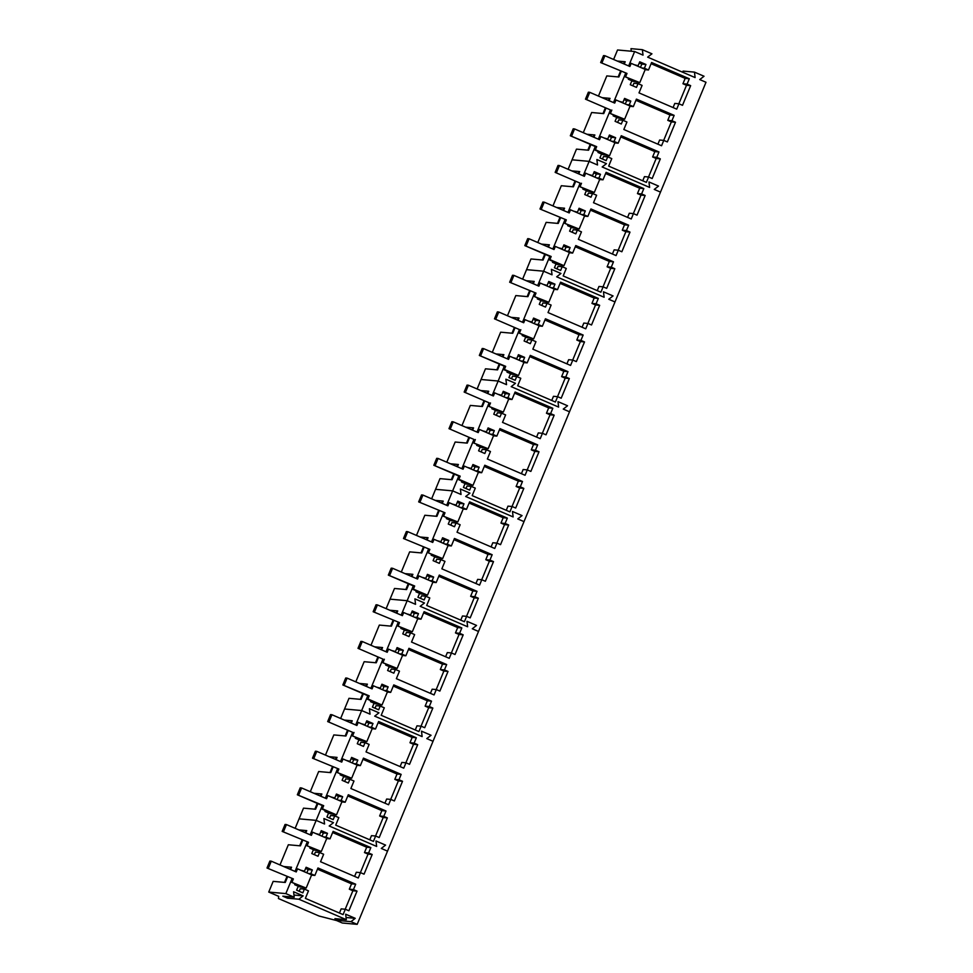 <?xml version="1.0" encoding="UTF-8"?>
<svg xmlns="http://www.w3.org/2000/svg" width="973" height="973" viewBox="0 0 973 973"><rect width="100%" height="100%" fill="white"/><g stroke="black" fill="none" stroke-linecap="round" stroke-linejoin="round"><path stroke-width="1.46" d="M357.188 924.35L350.949 921.662L355.242 918.33L345.658 914.206L346.315 919.667L298.857 899.21L303.15 895.89L293.578 891.755L294.223 897.215L285.843 893.603L268.743 892.059L278.728 896.364L278.424 898.529L319.083 916.043L336.634 920.555L342.338 923.012L357.188 924.35L387.522 851.132L381.282 848.432L385.576 845.111L375.992 840.976L376.648 846.437L329.19 825.992L333.484 822.659L323.9 818.536L324.556 823.997L316.164 820.373L299.076 818.84L303.503 808.149L315.593 809.232L317.903 803.649M285.843 893.603L291.985 878.777L290.696 881.891L299.076 885.503L295.853 885.211M290.696 881.891L306.167 888.081L311.628 874.897L297.531 868.828L296.157 868.707L295.026 871.419L307.152 842.168L305.863 845.269L314.243 848.882L311.019 848.59M305.863 845.269L321.333 851.472L326.794 838.288L312.698 832.219L311.311 832.097L310.192 834.81L316.164 820.373L299.076 818.84L295.147 828.327M300.693 870.19L304.476 871.2L306.106 867.259L312.333 869.947L310.776 873.693L314.863 875.457L317.964 867.965L355.68 884.214L353.454 889.577L357.018 891.122L348.881 910.777L345.306 909.244L341.17 908.867L339.443 913.027M295.062 883.776L294.673 884.7L298.249 886.245L296.619 890.173L302.834 892.861L304.391 889.103L308.477 890.867L305.376 898.359L343.092 914.608L345.306 909.244M315.848 833.581L319.643 834.579L321.272 830.65L327.5 833.326L325.943 837.084L330.029 838.835L333.131 831.356L370.847 847.605L368.621 852.968L372.185 854.501L364.048 874.168L360.472 872.635L356.325 872.258L354.61 876.418M310.229 847.155L309.84 848.091L313.415 849.624L311.786 853.564L318.001 856.24L319.558 852.494L323.644 854.258L320.543 861.737L358.259 877.999L360.472 872.635M284.517 882.389L286.926 876.588M289.966 869.242L290.83 867.162M299.684 845.78L302.08 839.979M305.133 832.62L305.996 830.553M298.808 829.896L306.738 830.614L305.79 832.912M279.981 864.936L288.336 844.759L300.426 845.853L302.737 840.258M283.642 866.517L291.572 867.223L290.623 869.521M268.743 892.059L273.17 881.368L285.259 882.462L287.57 876.88M298.857 899.21L287.461 898.188L282.827 896.182L294.223 897.215M350.949 921.662L339.553 920.628L334.919 918.634L346.315 919.667M303.15 895.89L293.968 895.051M287.461 898.188L289.285 896.765M355.242 918.33L346.06 917.503M339.553 920.628L341.377 919.217M357.018 891.122L352.883 890.745L345.22 909.232M304.391 889.103L300.243 888.726L299.185 891.28M304.476 871.2L302.627 871.03M305.607 868.451L308.186 869.57L306.836 872.842M312.333 869.947L308.186 869.57M310.776 873.693L308.295 873.474M314.863 875.457L311.518 875.153M355.68 884.214L351.533 883.837L317.466 869.169M353.454 889.577L349.307 889.2L351.533 883.837M349.307 889.2L352.883 890.745M368.621 852.968L364.474 852.591L368.049 854.124L360.387 872.623M372.185 854.501L368.049 854.124M319.558 852.494L315.41 852.117L314.352 854.671M319.643 834.579L317.794 834.42M320.774 831.842L323.352 832.961L322.002 836.221M327.5 833.326L323.352 832.961M325.943 837.084L323.462 836.853M330.029 838.835L326.685 838.544M370.847 847.605L366.699 847.228L332.632 832.547M364.474 852.591L366.699 847.228M267.003 868.013L293.36 878.899L267.003 868.013L269.886 861.056L271.272 861.178L268.39 868.135M292.07 882.012L293.36 878.899M271.272 861.178L296.242 871.942L297.531 868.828M295.038 884.858L295.427 883.922M306.167 888.081L298.139 886.5M282.17 831.404L308.526 842.29L282.17 831.404L285.053 824.447L286.439 824.569L283.557 831.526M307.237 845.403L308.526 842.29M286.439 824.569L311.409 835.333L312.698 832.219M310.205 848.249L310.594 847.313M321.333 851.472L313.294 849.891M298.723 794.917L301.606 787.96L326.575 798.724L327.865 795.61L341.961 801.679L336.5 814.863L322.404 808.782L323.693 805.68L297.337 794.783L322.306 805.547L321.017 808.66L329.409 812.273L326.174 811.981M323.693 805.68L322.306 805.547L316.164 820.373L324.556 823.997L323.9 818.536L333.484 822.659L329.19 825.992L376.648 846.437L375.992 840.976L385.576 845.111L381.282 848.432L387.522 851.132L433.021 741.292L426.77 738.592L431.063 735.272L421.491 731.149L422.136 736.597L374.69 716.152L378.971 712.82L369.399 708.697L370.056 714.158L361.664 710.545L344.564 709.001L348.991 698.31L361.08 699.405L363.403 693.81M301.606 787.96L300.219 787.826L297.337 794.783M327.865 795.61L326.478 795.476L325.359 798.188L337.473 768.938L336.184 772.051L344.576 775.663L341.341 775.372M322.404 808.782L321.017 808.66M325.371 811.64L325.76 810.704M336.5 814.863L328.46 813.282M312.503 758.174L338.859 769.059L312.503 758.174L315.386 751.217L316.76 751.351L313.89 758.295M336.184 772.051L351.667 778.242L357.115 765.07L343.031 758.989L341.645 758.867L340.526 761.579L352.64 732.328L351.35 735.442L359.742 739.054L356.507 738.762M337.57 772.173L338.859 769.059M316.76 751.351L341.742 762.102L343.031 758.989M340.538 775.019L340.927 774.094M351.667 778.242L343.627 776.673M327.67 721.565L352.64 732.328L327.67 721.565L330.552 714.608L331.927 714.729L329.044 721.686M351.35 735.442L366.821 741.633L372.282 728.461L358.198 722.38L356.811 722.258L355.692 724.97L361.664 710.545L344.564 709.001L340.635 718.488M352.737 735.564L354.026 732.45M331.927 714.729L356.909 725.493L358.198 722.38M355.704 738.41L356.094 737.473M366.821 741.633L358.794 740.052M344.211 685.077L347.093 678.12L372.075 688.884L373.364 685.77L387.449 691.839L381.988 705.024L367.903 698.955L369.193 695.841L342.837 684.956L367.806 695.719L366.517 698.821L374.897 702.433L371.674 702.153M369.193 695.841L367.806 695.719L361.664 710.545L370.056 714.158L369.399 708.697L378.971 712.82L374.69 716.152L422.136 736.597L421.491 731.149L431.063 735.272L426.77 738.592L433.021 741.292L478.509 631.453L472.27 628.765L476.563 625.432L466.979 621.309L467.636 626.77L420.178 606.313L424.471 602.992L414.899 598.857L415.544 604.318L407.164 600.706L390.064 599.161L394.491 588.47L406.58 589.565L408.891 583.982M347.093 678.12L345.719 677.999L342.837 684.956M373.364 685.77L371.978 685.649L370.859 688.361L382.973 659.098L381.684 662.212L390.064 665.824L386.84 665.532M367.903 698.955L366.517 698.821M370.871 701.801L371.248 700.864M381.988 705.024L373.96 703.443M358.003 648.334L382.973 659.098L358.003 648.334L360.874 641.389L362.26 641.511L359.378 648.468M381.684 662.212L397.154 668.415L402.615 655.23L388.519 649.161L387.145 649.027L386.013 651.752L398.139 622.489L396.85 625.603L405.23 629.215L402.007 628.923M383.07 662.333L384.359 659.232M362.26 641.511L387.23 652.275L388.519 649.161M386.038 665.191L386.415 664.255M397.154 668.415L389.127 666.833M373.158 611.725L399.514 622.611L373.158 611.725L376.04 604.768L377.427 604.902L374.544 611.847M396.85 625.603L412.321 631.793L417.782 618.621L403.686 612.54L402.311 612.418L401.18 615.131L407.164 600.706L390.064 599.161L386.135 608.648M398.225 625.724L399.514 622.611M377.427 604.902L402.396 615.654L403.686 612.54M401.192 628.57L401.581 627.646M412.321 631.793L404.294 630.224M389.711 575.238L392.593 568.281L417.563 579.044L418.852 575.931L432.949 582.012L427.488 595.184L413.391 589.115L414.68 586.001L388.324 575.116L413.306 585.88L412.017 588.993L420.397 592.606L417.174 592.314M414.68 586.001L413.306 585.88L407.164 600.706L415.544 604.318L414.899 598.857L424.471 602.992L420.178 606.313L467.636 626.77L466.979 621.309L476.563 625.432L472.27 628.765L478.509 631.453L524.009 521.613L517.77 518.925L522.051 515.593L512.479 511.47L513.136 516.931L465.678 496.485L469.971 493.153L460.387 489.03L461.044 494.479L452.652 490.866L435.563 489.322L439.991 478.631L452.08 479.725L454.391 474.143M392.593 568.281L391.207 568.159L388.324 575.116M418.852 575.931L417.478 575.809L416.347 578.521L428.473 549.271L427.183 552.372L435.563 555.984L432.34 555.705M413.391 589.115L412.017 588.993M416.359 591.961L416.748 591.025M427.488 595.184L419.46 593.603M403.491 538.507L429.847 549.392L403.491 538.507L406.373 531.55L407.76 531.672L404.877 538.628M427.183 552.372L442.654 558.575L448.115 545.391L434.019 539.322L432.632 539.2L431.513 541.912L443.627 512.649L442.338 515.763L450.73 519.375L447.507 519.083M428.558 552.506L429.847 549.392M407.76 531.672L432.73 542.435L434.019 539.322M431.526 555.352L431.915 554.415M442.654 558.575L434.627 556.994M418.658 501.886L445.014 512.783L418.658 501.886L421.54 494.941L422.927 495.062L420.044 502.019M442.338 515.763L457.821 521.966L463.282 508.782L449.185 502.713L447.799 502.579L446.68 505.303L452.652 490.866L435.563 489.322L431.635 498.808M443.724 515.885L445.014 512.783M422.927 495.062L447.896 505.826L449.185 502.713M446.692 518.743L447.081 517.806M457.821 521.966L449.781 520.385M435.211 465.398L438.081 458.453L463.063 469.205L464.352 466.103L478.448 472.173L472.987 485.345L458.891 479.275L460.18 476.162L433.824 465.276L458.794 476.04L457.505 479.154L465.897 482.766L462.661 482.474M460.18 476.162L458.794 476.04L452.652 490.866L461.044 494.479L460.387 489.03L469.971 493.153L465.678 496.485L513.136 516.931L512.479 511.47L522.051 515.593L517.77 518.925L524.009 521.613L569.509 411.786L563.258 409.086L567.551 405.765L557.979 401.63L558.624 407.091L511.178 386.646L515.459 383.313L505.887 379.19L506.544 384.651L498.152 381.027L481.051 379.494L485.478 368.803L497.568 369.886L499.891 364.303M438.081 458.453L436.707 458.319L433.824 465.276M464.352 466.103L462.966 465.97L461.847 468.682L473.96 439.431L472.671 442.545L481.063 446.157L477.828 445.865M458.891 479.275L457.505 479.154M461.859 482.121L462.248 481.197M472.987 485.345L464.948 483.776M448.991 428.667L473.96 439.431L448.991 428.667L451.873 421.71L453.248 421.832L450.365 428.789M472.671 442.545L488.154 448.735L493.603 435.563L479.519 429.482L478.132 429.361L477.013 432.073L489.127 402.822L487.838 405.923L496.218 409.536L492.995 409.256M474.058 442.666L475.347 439.553M453.248 421.832L478.23 432.596L479.519 429.482M477.025 445.512L477.415 444.576M488.154 448.735L480.115 447.154M464.157 392.058L489.127 402.822L464.157 392.058L467.04 385.101L468.414 385.223L465.532 392.18M487.838 405.923L503.309 412.126L508.77 398.942L494.685 392.873L493.299 392.751L492.18 395.464L498.152 381.027L481.051 379.494L477.123 388.981M489.224 406.057L490.514 402.944M468.414 385.223L493.396 395.987L494.685 392.873M492.192 408.903L492.581 407.967M503.309 412.126L495.281 410.545M480.698 355.571L483.581 348.614L508.563 359.378L509.84 356.264L523.936 362.333L518.475 375.517L504.391 369.436L505.68 366.334L479.324 355.449L504.294 366.201L503.005 369.314L511.384 372.927L508.161 372.635M505.68 366.334L504.294 366.201L498.152 381.027L506.544 384.651L505.887 379.19L515.459 383.313L511.178 386.646L558.624 407.091L557.979 401.63L567.551 405.765L563.258 409.086L569.509 411.786L614.997 301.946L608.757 299.258L613.051 295.926L603.467 291.803L604.124 297.252L556.665 276.806L560.959 273.474L551.387 269.351L552.032 274.812L543.652 271.199L526.551 269.655L530.978 258.964L543.068 260.059L545.379 254.464M483.581 348.614L482.207 348.492L479.324 355.449M509.84 356.264L508.465 356.142L507.347 358.855L519.46 329.592L518.171 332.705L526.551 336.317L523.328 336.026M504.391 369.436L503.005 369.314M507.359 372.294L507.736 371.358M518.475 375.517L510.448 373.936M494.491 318.828L519.46 329.592L494.491 318.828L497.361 311.871L498.748 312.005L495.865 318.962M518.171 332.705L533.642 338.908L539.103 325.724L525.006 319.655L523.632 319.521L522.501 322.233L534.627 292.982L533.338 296.096L541.718 299.708L538.495 299.416M519.546 332.827L520.835 329.713M498.748 312.005L523.717 322.756L525.006 319.655M522.525 335.673L522.902 334.748M533.642 338.908L525.615 337.327M509.645 282.219L536.001 293.104L509.645 282.219L512.528 275.262L513.914 275.383L511.032 282.34M533.338 296.096L548.808 302.287L554.269 289.115L540.173 283.034L538.799 282.912L537.668 285.624L543.652 271.199L526.551 269.655L522.623 279.142M534.712 296.218L536.001 293.104M513.914 275.383L538.884 286.147L540.173 283.034M537.68 299.064L538.069 298.127M548.808 302.287L540.781 300.718M526.198 245.731L529.081 238.774L554.051 249.538L555.34 246.424L569.436 252.494L563.975 265.678L549.879 259.609L551.168 256.495L524.812 245.61L549.794 256.373L548.504 259.475L556.884 263.099L553.661 262.807M551.168 256.495L549.794 256.373L543.652 271.199L552.032 274.812L551.387 269.351L560.959 273.474L556.665 276.806L604.124 297.252L603.467 291.803L613.051 295.926L608.757 299.258L614.997 301.946L660.497 192.107L654.257 189.419L658.539 186.086L648.967 181.963L649.623 187.424L602.165 166.967L606.459 163.646L596.875 159.511L597.531 164.972L589.139 161.36L572.051 159.815L576.478 149.124L588.568 150.219L590.879 144.636M529.081 238.774L527.694 238.653L524.812 245.61M555.34 246.424L553.965 246.303L552.834 249.015L564.96 219.752L563.671 222.866L572.051 226.478L568.828 226.186M549.879 259.609L548.504 259.475M552.846 262.455L553.236 261.518M563.975 265.678L555.948 264.097M539.979 209L566.335 219.886L539.979 209L542.861 202.043L544.248 202.165L541.365 209.122M563.671 222.866L579.142 229.069L584.603 215.884L570.506 209.815L569.12 209.694L568.001 212.406L580.115 183.143L578.826 186.257L587.218 189.869L583.995 189.577M565.045 222.987L566.335 219.886M544.248 202.165L569.217 212.929L570.506 209.815M568.013 225.845L568.402 224.909M579.142 229.069L571.115 227.487M555.145 172.379L580.115 183.143L555.145 172.379L558.028 165.422L559.414 165.556L556.532 172.513M578.826 186.257L594.308 192.459L599.769 179.275L585.673 173.206L584.287 173.072L583.168 175.785L589.139 161.36L572.051 159.815L568.123 169.302M580.212 186.378L581.501 183.265M559.414 165.556L584.384 176.308L585.673 173.206M583.18 189.224L583.569 188.3M594.308 192.459L586.269 190.878M571.698 135.892L574.569 128.935L599.55 139.698L600.84 136.585L614.924 142.666L609.475 155.838L595.379 149.769L596.668 146.655L570.312 135.77L595.281 146.534L593.992 149.647L602.384 153.26L599.149 152.968M596.668 146.655L595.281 146.534L589.139 161.36L597.531 164.972L596.875 159.511L606.459 163.646L602.165 166.967L649.623 187.424L648.967 181.963L658.539 186.086L654.257 189.419L660.497 192.107L705.997 82.267L699.745 79.579L704.038 76.247L694.467 72.124L695.111 77.585L647.653 57.139L651.946 53.807L642.375 49.684L643.019 55.133L634.639 51.52L617.539 49.976L613.61 59.462M574.569 128.935L573.194 128.813L570.312 135.77M600.84 136.585L599.453 136.463L598.334 139.175L610.448 109.925L609.159 113.026L617.551 116.651L614.316 116.359M595.379 149.769L593.992 149.647M598.346 152.615L598.736 151.691M609.475 155.838L601.436 154.269M585.478 99.161L610.448 109.925L585.478 99.161L588.361 92.204L589.735 92.326L586.853 99.282M609.159 113.026L624.63 119.229L630.09 106.045L616.006 99.976L614.62 99.854L613.501 102.566L625.615 73.303L624.325 76.417L632.705 80.029L629.482 79.737M610.545 113.16L611.835 110.046M589.735 92.326L614.717 103.089L616.006 99.976M613.513 116.006L613.902 115.069M624.63 119.229L616.602 117.648M600.645 62.552L627.001 73.437L600.645 62.552L603.528 55.595L604.902 55.716L602.019 62.673M624.325 76.417L639.796 82.62L645.257 69.436L631.173 63.367L629.786 63.245L628.667 65.957L634.639 51.52M625.712 76.539L627.001 73.437M604.902 55.716L629.884 66.48L631.173 63.367M628.68 79.397L629.057 78.46M639.796 82.62L631.769 81.039M331.015 796.96L334.809 797.969L336.439 794.041L342.666 796.717L341.109 800.475L345.196 802.226L348.298 794.746L386.001 810.995L383.788 816.359L387.351 817.892L379.202 837.558L375.639 836.014L371.491 835.649L369.776 839.808M325.396 810.545L325.006 811.482L328.57 813.014L326.94 816.955L333.167 819.631L334.724 815.885L338.811 817.636L335.709 825.128L373.425 841.377L375.639 836.014M361.348 723.742L365.143 724.751L366.772 720.811L372.987 723.498L371.443 727.245L375.517 729.008L378.619 721.516L416.335 737.765L414.121 743.129L417.685 744.673L409.536 764.328L405.972 762.796L401.825 762.418L400.098 766.59M355.729 737.327L355.34 738.252L358.903 739.796L357.273 743.725L363.501 746.413L365.057 742.654L369.132 744.418L366.03 751.91L403.746 768.159L405.972 762.796M346.181 760.351L349.976 761.36L351.606 757.42L357.833 760.108L356.276 763.854L360.351 765.617L363.452 758.125L401.168 774.386L398.954 779.738L402.518 781.283L394.369 800.949L390.805 799.405L386.658 799.028L384.931 803.199M340.562 773.936L340.173 774.861L343.737 776.405L342.107 780.334L348.334 783.022L349.891 779.264L353.977 781.027L350.876 788.519L388.58 804.768L390.805 799.405M344.296 720.069L352.226 720.774L351.277 723.073M325.469 755.097L333.824 734.919L345.914 736.014L348.237 730.431M329.142 756.678L337.059 757.395L336.111 759.682M310.302 791.706L318.67 771.528L330.759 772.623L333.07 767.04M313.975 793.287L321.893 794.004L320.944 796.291M321.163 793.932L320.299 796.011M317.247 803.37L314.851 809.171M336.317 757.322L335.466 759.402M332.413 766.76L330.017 772.562M351.484 720.713L350.633 722.793M347.58 730.139L345.184 735.941M387.351 817.892L383.204 817.515L375.554 836.014M334.724 815.885L330.577 815.508L329.519 818.062M334.809 797.969L332.961 797.799M335.94 795.233L338.519 796.34L337.157 799.611M342.666 796.717L338.519 796.34M341.109 800.475L338.628 800.244M345.196 802.226L341.851 801.922M386.001 810.995L381.866 810.618L347.799 795.938M383.788 816.359L379.64 815.982L381.866 810.618M379.64 815.982L383.204 817.515M414.121 743.129L409.974 742.752L413.537 744.296L405.875 762.783M417.685 744.673L413.537 744.296M365.057 742.654L360.91 742.277L359.852 744.832M365.143 724.751L363.294 724.581M366.274 722.015L368.852 723.121L367.49 726.393M372.987 723.498L368.852 723.121M371.443 727.245L368.962 727.026M375.517 729.008L372.185 728.704M416.335 737.765L412.187 737.4L378.132 722.72M409.974 742.752L412.187 737.4M398.954 779.738L394.807 779.373L398.371 780.905L390.708 799.405M402.518 781.283L398.371 780.905M349.891 779.264L345.743 778.899L344.685 781.453M349.976 761.36L348.127 761.19M351.107 758.624L353.686 759.731L352.323 763.002M357.833 760.108L353.686 759.731M356.276 763.854L353.795 763.635M360.351 765.617L357.018 765.313M401.168 774.386L397.033 774.009L362.965 759.329M394.807 779.373L397.033 774.009M376.515 687.133L380.297 688.13L381.927 684.201L388.154 686.877L386.597 690.635L390.684 692.387L393.785 684.907L431.501 701.156L429.288 706.52L432.851 708.052L424.702 727.719L421.139 726.186L416.991 725.809L415.264 729.969M370.883 700.706L370.506 701.642L374.07 703.175L372.44 707.116L378.667 709.791L380.224 706.045L384.299 707.809L381.197 715.289L418.913 731.55L421.139 726.186M406.848 613.902L410.63 614.912L412.26 610.971L418.487 613.659L416.931 617.405L421.017 619.169L424.119 611.676L461.834 627.938L459.609 633.289L463.184 634.834L455.036 654.501L451.472 652.956L447.325 652.579L445.598 656.751M401.217 627.488L400.827 628.412L404.403 629.957L402.773 633.885L409.001 636.573L410.545 632.815L414.632 634.578L411.53 642.071L449.246 658.32L451.472 652.956M391.681 650.523L395.464 651.521L397.093 647.592L403.321 650.268L401.764 654.026L405.85 655.778L408.952 648.298L446.668 664.547L444.442 669.91L448.018 671.443L439.869 691.11L436.305 689.565L432.158 689.2L430.431 693.36M386.05 664.097L385.673 665.033L389.236 666.566L387.607 670.506L393.834 673.182L395.391 669.436L399.465 671.188L396.364 678.68L434.08 694.929L436.305 689.565M389.796 610.229L397.726 610.947L396.777 613.233M370.968 645.257L379.324 625.08L391.414 626.174L393.724 620.592M374.629 646.838L382.559 647.556L381.611 649.842M355.802 681.878L364.157 661.701L376.247 662.783L378.558 657.201M359.463 683.447L367.393 684.165L366.444 686.464M366.651 684.104L365.787 686.172M362.747 693.53L360.338 699.332M381.817 647.483L380.954 649.563M377.913 656.921L375.505 662.722M396.984 610.874L396.12 612.954M393.08 620.312L390.672 626.113M432.851 708.052L428.704 707.687L421.041 726.174M380.224 706.045L376.077 705.668L375.019 708.222M380.297 688.13L378.461 687.972M381.44 685.393L384.007 686.512L382.657 689.772M388.154 686.877L384.007 686.512M386.597 690.635L384.128 690.404M390.684 692.387L387.351 692.095M431.501 701.156L427.354 700.779L393.287 686.099M429.288 706.52L425.14 706.143L427.354 700.779M425.14 706.143L428.704 707.687M459.609 633.289L455.473 632.924L459.037 634.457L451.375 652.956M463.184 634.834L459.037 634.457M410.545 632.815L406.41 632.45L405.352 635.004M410.63 614.912L408.794 614.741M411.761 612.175L414.34 613.282L412.99 616.554M418.487 613.659L414.34 613.282M416.931 617.405L414.462 617.186M421.017 619.169L417.685 618.864M461.834 627.938L457.687 627.561L423.62 612.881M455.473 632.924L457.687 627.561M444.442 669.91L440.307 669.533L443.87 671.066L436.208 689.565M448.018 671.443L443.87 671.066M395.391 669.436L391.243 669.059L390.185 671.613M395.464 651.521L393.627 651.351M396.607 648.784L399.173 649.891L397.823 653.163M403.321 650.268L399.173 649.891M401.764 654.026L399.295 653.795M405.85 655.778L402.518 655.474M446.668 664.547L442.52 664.17L408.453 649.49M440.307 669.533L442.52 664.17M422.014 577.293L425.797 578.303L427.427 574.362L433.654 577.05L432.097 580.796L436.184 582.559L439.285 575.067L477.001 591.316L474.775 596.68L478.351 598.225L470.202 617.879L466.626 616.347L462.491 615.97L460.764 620.142M416.383 590.879L415.994 591.803L419.57 593.348L417.94 597.276L424.155 599.964L425.712 596.206L429.798 597.969L426.697 605.461L464.413 621.711L466.626 616.347M452.336 504.075L456.13 505.072L457.76 501.144L463.987 503.819L462.43 507.578L466.517 509.329L469.618 501.849L507.334 518.098L505.109 523.462L508.672 524.994L500.536 544.661L496.96 543.116L492.812 542.752L491.097 546.911M446.716 517.648L446.327 518.585L449.891 520.117L448.261 524.058L454.488 526.734L456.045 522.988L460.132 524.739L457.03 532.231L494.746 548.48L496.96 543.116M437.169 540.684L440.964 541.681L442.593 537.753L448.821 540.429L447.264 544.187L451.35 545.95L454.452 538.458L492.168 554.707L489.942 560.071L493.506 561.603L485.369 581.27L481.793 579.738L477.658 579.361L475.931 583.52M431.55 554.257L431.161 555.194L434.736 556.726L433.107 560.667L439.322 563.343L440.878 559.597L444.965 561.36L441.864 568.84L479.58 585.101L481.793 579.738M435.296 500.39L443.226 501.107L442.277 503.394M416.468 535.43L424.824 515.252L436.913 516.335L439.224 510.752M420.129 536.999L428.059 537.716L427.111 540.015M401.302 572.039L409.657 551.861L421.747 552.956L424.058 547.361M404.963 573.62L412.893 574.325L411.944 576.624M412.151 574.265L411.287 576.344M408.246 583.703L405.838 589.492M427.317 537.655L426.454 539.723M423.413 547.081L421.005 552.883M442.484 501.034L441.62 503.114M438.568 510.472L436.172 516.274M478.351 598.225L474.204 597.848L466.541 616.335M425.712 596.206L421.564 595.829L420.518 598.383M425.797 578.303L423.948 578.132M426.928 575.566L429.507 576.673L428.156 579.944M433.654 577.05L429.507 576.673M432.097 580.796L429.616 580.577M436.184 582.559L432.839 582.255M477.001 591.316L472.854 590.952L438.787 576.271M474.775 596.68L470.628 596.303L472.854 590.952M470.628 596.303L474.204 597.848M505.109 523.462L500.961 523.085L504.525 524.617L496.875 543.116M508.672 524.994L504.525 524.617M456.045 522.988L451.898 522.61L450.84 525.165M456.13 505.072L454.282 504.902M457.261 502.336L459.84 503.442L458.49 506.714M463.987 503.819L459.84 503.442M462.43 507.578L459.949 507.347M466.517 509.329L463.172 509.025M507.334 518.098L503.187 517.721L469.12 503.041M500.961 523.085L503.187 517.721M489.942 560.071L485.795 559.694L489.37 561.239L481.708 579.726M493.506 561.603L489.37 561.239M440.878 559.597L436.731 559.22L435.673 561.774M440.964 541.681L439.115 541.523M442.095 538.945L444.673 540.064L443.323 543.323M448.821 540.429L444.673 540.064M447.264 544.187L444.783 543.956M451.35 545.95L448.006 545.646M492.168 554.707L488.02 554.33L453.953 539.65M485.795 559.694L488.02 554.33M467.502 467.454L471.297 468.463L472.927 464.522L479.154 467.21L477.597 470.956L481.684 472.72L484.785 465.228L522.489 481.489L520.275 486.841L523.839 488.385L515.69 508.052L512.126 506.507L507.979 506.13L506.264 510.302M461.883 481.039L461.494 481.963L465.058 483.508L463.428 487.437L469.655 490.124L471.212 486.366L475.298 488.13L472.197 495.622L509.913 511.871L512.126 506.507M497.835 394.235L501.63 395.233L503.26 391.304L509.475 393.98L507.93 397.738L512.005 399.502L515.106 392.01L552.822 408.259L550.609 413.622L554.172 415.155L546.023 434.822L542.46 433.289L538.312 432.912L536.585 437.072M492.216 407.809L491.827 408.745L495.391 410.278L493.761 414.218L499.988 416.906L501.545 413.148L505.619 414.912L502.518 422.391L540.234 438.653L542.46 433.289M482.669 430.844L486.464 431.854L488.093 427.913L494.308 430.601L492.764 434.347L496.838 436.111L499.94 428.619L537.655 444.868L535.442 450.231L539.006 451.776L530.857 471.431L527.293 469.898L523.146 469.521L521.419 473.693M477.05 444.43L476.661 445.354L480.224 446.899L478.594 450.827L484.822 453.515L486.378 449.757L490.465 451.521L487.364 459.013L525.067 475.262L527.293 469.898M480.784 390.55L488.714 391.268L487.765 393.566M461.956 425.59L470.312 405.413L482.401 406.507L484.724 400.912M465.617 427.171L473.547 427.877L472.598 430.175M446.789 462.199L455.157 442.022L467.247 443.116L469.558 437.534M450.463 463.78L458.38 464.498L457.432 466.785M457.651 464.425L456.787 466.505M453.734 473.863L451.338 479.665M472.805 427.816L471.954 429.896M468.901 437.254L466.505 443.043M487.972 391.207L487.12 393.287M484.067 400.633L481.671 406.434M523.839 488.385L519.691 488.008L512.041 506.507M471.212 486.366L467.064 486.001L466.006 488.555M471.297 468.463L469.448 468.293M472.428 465.726L475.006 466.833L473.644 470.105M479.154 467.21L475.006 466.833M477.597 470.956L475.116 470.737M481.684 472.72L478.339 472.416M522.489 481.489L518.354 481.112L484.286 466.432M520.275 486.841L516.128 486.476L518.354 481.112M516.128 486.476L519.691 488.008M550.609 413.622L546.461 413.245L550.025 414.79L542.362 433.277M554.172 415.155L550.025 414.79M501.545 413.148L497.398 412.771L496.339 415.325M501.63 395.233L499.781 395.074M502.761 392.496L505.34 393.615L503.978 396.875M509.475 393.98L505.34 393.615M507.93 397.738L505.449 397.507M512.005 399.502L508.672 399.198M552.822 408.259L548.675 407.882L514.62 393.201M546.461 413.245L548.675 407.882M535.442 450.231L531.294 449.854L534.858 451.399L527.196 469.886M539.006 451.776L534.858 451.399M486.378 449.757L482.231 449.38L481.173 451.934M486.464 431.854L484.615 431.684M487.595 429.117L490.173 430.224L488.811 433.496M494.308 430.601L490.173 430.224M492.764 434.347L490.283 434.128M496.838 436.111L493.506 435.807M537.655 444.868L533.52 444.503L499.453 429.823M531.294 449.854L533.52 444.503M513.002 357.626L516.785 358.623L518.414 354.695L524.642 357.371L523.085 361.129L527.171 362.88L530.273 355.4L567.989 371.65L565.763 377.013L569.339 378.546L561.19 398.212L557.626 396.668L553.479 396.303L551.752 400.462M507.371 371.2L506.994 372.136L510.557 373.668L508.928 377.609L515.155 380.285L516.712 376.539L520.786 378.29L517.685 385.782L555.401 402.031L557.626 396.668M543.335 284.396L547.118 285.405L548.748 281.465L554.975 284.152L553.418 287.899L557.505 289.662L560.606 282.17L598.322 298.419L596.096 303.783L599.672 305.327L591.523 324.982L587.96 323.45L583.812 323.072L582.085 327.244M537.704 297.981L537.315 298.906L540.891 300.45L539.261 304.379L545.488 307.067L547.033 303.308L551.119 305.072L548.018 312.564L585.734 328.813L587.96 323.45M528.169 321.005L531.951 322.014L533.581 318.074L539.808 320.762L538.251 324.508L542.338 326.271L545.439 318.779L583.155 335.04L580.93 340.392L584.505 341.937L576.357 361.603L572.793 360.059L568.646 359.682L566.918 363.853M522.537 334.59L522.16 335.527L525.724 337.059L524.094 340.988L530.321 343.676L531.866 339.93L535.953 341.681L532.851 349.173L570.567 365.422L572.793 360.059M526.284 280.723L534.213 281.428L533.265 283.727M507.456 315.751L515.812 295.573L527.901 296.668L530.212 291.085M511.117 317.332L519.047 318.049L518.098 320.336M492.289 352.36L500.645 332.182L512.735 333.277L515.045 327.694M495.95 353.941L503.88 354.659L502.932 356.945M503.138 354.586L502.275 356.665M499.234 364.024L496.826 369.825M518.305 317.976L517.441 320.056M514.401 327.414L511.993 333.216M533.472 281.367L532.608 283.447M529.567 290.805L527.159 296.595M569.339 378.546L565.191 378.169L557.529 396.668M516.712 376.539L512.564 376.162L511.506 378.716M516.785 358.623L514.948 358.453M517.928 355.887L520.494 356.994L519.144 360.265M524.642 357.371L520.494 356.994M523.085 361.129L520.616 360.898M527.171 362.88L523.839 362.588M567.989 371.65L563.841 371.272L529.774 356.592M565.763 377.013L561.628 376.636L563.841 371.272M561.628 376.636L565.191 378.169M596.096 303.783L591.949 303.406L595.525 304.95L587.862 323.437M599.672 305.327L595.525 304.95M547.033 303.308L542.898 302.944L541.839 305.498M547.118 285.405L545.281 285.235M548.249 282.669L550.827 283.775L549.477 287.047M554.975 284.152L550.827 283.775M553.418 287.899L550.937 287.68M557.505 289.662L554.16 289.358M598.322 298.419L594.175 298.054L560.107 283.374M591.949 303.406L594.175 298.054M580.93 340.392L576.794 340.027L580.358 341.559L572.696 360.059M584.505 341.937L580.358 341.559M531.866 339.93L527.731 339.553L526.673 342.107M531.951 322.014L530.115 321.844M533.095 319.278L535.661 320.385L534.311 323.656M539.808 320.762L535.661 320.385M538.251 324.508L535.782 324.289M542.338 326.271L539.006 325.967M583.155 335.04L579.008 334.663L544.941 319.983M576.794 340.027L579.008 334.663M558.502 247.787L562.285 248.784L563.914 244.855L570.142 247.531L568.585 251.289L572.671 253.053L575.773 245.561L613.489 261.81L611.263 267.174L614.827 268.706L606.69 288.373L603.114 286.84L598.979 286.463L597.252 290.623M552.871 261.36L552.482 262.296L556.057 263.829L554.428 267.77L560.643 270.458L562.199 266.699L566.286 268.463L563.185 275.943L600.9 292.204L603.114 286.84M588.823 174.556L592.618 175.566L594.248 171.625L600.475 174.313L598.918 178.059L603.005 179.823L606.106 172.33L643.822 188.592L641.596 193.943L645.16 195.488L637.023 215.155L633.447 213.61L629.3 213.245L627.585 217.405M583.204 188.142L582.815 189.078L586.378 190.611L584.749 194.539L590.976 197.227L592.533 193.481L596.619 195.232L593.518 202.725L631.234 218.974L633.447 213.61M573.656 211.177L577.451 212.175L579.081 208.246L585.308 210.922L583.751 214.68L587.838 216.432L590.939 208.952L628.655 225.201L626.43 230.565L629.993 232.097L621.856 251.764L618.281 250.231L614.145 249.854L612.418 254.014M568.037 224.751L567.648 225.687L571.224 227.22L569.594 231.16L575.809 233.836L577.366 230.09L581.453 231.842L578.351 239.334L616.067 255.583L618.281 250.231M571.783 170.883L579.713 171.601L578.753 173.887M552.956 205.911L561.312 185.734L573.401 186.828L575.712 181.246M556.617 207.492L564.547 208.21L563.598 210.496M537.789 242.532L546.145 222.355L558.234 223.437L560.545 217.855M541.45 244.101L549.38 244.819L548.431 247.118M548.638 244.758L547.775 246.838M544.734 254.184L542.326 259.986M563.805 208.137L562.941 210.217M559.889 217.575L557.493 223.376M578.971 171.528L578.108 173.608M575.055 180.966L572.659 186.767M614.827 268.706L610.691 268.341L603.029 286.828M562.199 266.699L558.052 266.322L556.994 268.876M562.285 248.784L560.436 248.626M563.416 246.047L565.994 247.166L564.644 250.438M570.142 247.531L565.994 247.166M568.585 251.289L566.104 251.058M572.671 253.053L569.327 252.749M613.489 261.81L609.341 261.433L575.274 246.753M611.263 267.174L607.116 266.797L609.341 261.433M607.116 266.797L610.691 268.341M641.596 193.943L637.449 193.578L641.012 195.111L633.362 213.61M645.16 195.488L641.012 195.111M592.533 193.481L588.385 193.104L587.327 195.658M592.618 175.566L590.769 175.395M593.749 172.829L596.327 173.936L594.965 177.208M600.475 174.313L596.327 173.936M598.918 178.059L596.437 177.84M603.005 179.823L599.66 179.518M643.822 188.592L639.675 188.215L605.607 173.535M637.449 193.578L639.675 188.215M626.43 230.565L622.282 230.187L625.858 231.72L618.196 250.219M629.993 232.097L625.858 231.72M577.366 230.09L573.219 229.713L572.16 232.267M577.451 212.175L575.602 212.005M578.582 209.438L581.161 210.545L579.811 213.817M585.308 210.922L581.161 210.545M583.751 214.68L581.27 214.449M587.838 216.432L584.493 216.14M628.655 225.201L624.508 224.824L590.441 210.144M622.282 230.187L624.508 224.824M603.99 137.947L607.784 138.957L609.414 135.016L615.641 137.704L614.085 141.45L618.159 143.213L621.261 135.721L658.976 151.97L656.763 157.334L660.326 158.879L652.178 178.533L648.614 177.001L644.467 176.624L642.739 180.796M598.371 151.533L597.981 152.457L601.545 154.002L599.915 157.93L606.143 160.618L607.699 156.86L611.786 158.623L608.684 166.115L646.388 182.365L648.614 177.001M634.323 64.729L638.106 65.726L639.748 61.798L645.963 64.473L644.418 68.232L648.492 69.983L651.594 62.503L689.31 78.752L687.096 84.116L690.66 85.648L682.511 105.315L678.947 103.783L674.8 103.406L673.073 107.565M628.704 78.302L628.315 79.239L631.878 80.771L630.249 84.712L636.476 87.388L638.033 83.642L642.107 85.393L639.006 92.885L676.721 109.134L678.947 103.783M619.156 101.338L622.951 102.335L624.581 98.407L630.796 101.083L629.251 104.841L633.326 106.604L636.427 99.112L674.143 115.361L671.929 120.725L675.493 122.257L667.344 141.924L663.781 140.392L659.633 140.015L657.906 144.174M613.537 114.911L613.148 115.848L616.712 117.38L615.082 121.321L621.309 124.009L622.866 120.251L626.94 122.014L623.839 129.494L661.555 145.755L663.781 140.392M617.271 61.044L625.201 61.761L624.252 64.048M598.444 96.084L606.799 75.906L618.889 76.989L621.212 71.406M602.105 97.653L610.035 98.37L609.086 100.669M583.277 132.693L591.645 112.515L603.722 113.61L606.045 108.015M586.95 134.274L594.868 134.979L593.919 137.278M594.138 134.919L593.275 136.998M590.222 144.357L587.826 150.146M609.293 98.309L608.441 100.389M605.388 107.735L602.992 113.537M624.459 61.688L623.608 63.768M620.555 71.126L618.147 76.928M694.467 72.124L683.058 71.102L683.228 72.464M642.375 49.684L630.978 48.65L631.282 51.216M660.326 158.879L656.179 158.502L648.529 176.989M607.699 156.86L603.552 156.495L602.494 159.049M607.784 138.957L605.936 138.786M608.916 136.22L611.494 137.327L610.132 140.599M615.641 137.704L611.494 137.327M614.085 141.45L611.603 141.231M618.159 143.213L614.827 142.909M658.976 151.97L654.841 151.606L620.774 136.925M656.763 157.334L652.615 156.957L654.841 151.606M652.615 156.957L656.179 158.502M687.096 84.116L682.949 83.739L686.512 85.271L678.85 103.77M690.66 85.648L686.512 85.271M638.033 83.642L633.885 83.264L632.827 85.819M638.106 65.726L636.269 65.556M639.249 62.99L641.827 64.096L640.465 67.368M645.963 64.473L641.827 64.096M644.418 68.232L641.937 68.001M648.492 69.983L645.16 69.691M689.31 78.752L685.162 78.375L651.095 63.695M682.949 83.739L685.162 78.375M671.929 120.725L667.782 120.348L671.346 121.893L663.683 140.38M675.493 122.257L671.346 121.893M622.866 120.251L618.719 119.874L617.66 122.428M622.951 102.335L621.102 102.177M624.082 99.599L626.661 100.718L625.298 103.989M630.796 101.083L626.661 100.718M629.251 104.841L626.77 104.622M633.326 106.604L629.993 106.3M674.143 115.361L669.996 114.984L635.941 100.304M667.782 120.348L669.996 114.984"/></g></svg>
